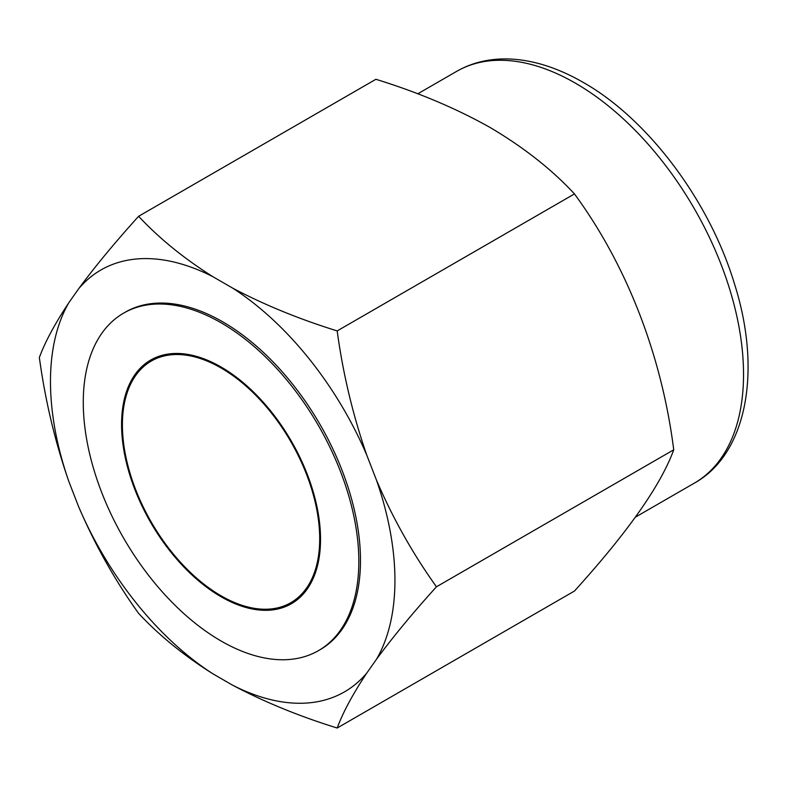 <?xml version="1.0" encoding="UTF-8"?>
<svg xmlns="http://www.w3.org/2000/svg" width="787" height="787" viewBox="0 0 787 787"><rect width="100%" height="100%" fill="white"/><g stroke="black" fill="none" stroke-linecap="round" stroke-linejoin="round"><path stroke-width="1.18" d="M221.049 322.778A194.851 112.502 60 0 1 348.346 494.492A194.851 112.502 60 0 1 318.479 650.633A194.851 112.502 60 0 1 221.049 640.982A194.851 112.502 60 0 1 93.761 469.268A194.851 112.502 60 0 1 123.628 313.128A194.851 112.502 60 0 1 221.049 322.778M123.628 313.128L125.281 312.173A194.851 112.502 60 0 1 222.711 321.824A194.851 112.502 60 0 1 349.999 493.538A194.851 112.502 60 0 1 320.132 649.678L318.479 650.633M221.049 596.753A140.686 81.228 60 0 1 121.572 424.449A140.686 81.228 60 0 1 221.049 367.008A140.686 81.228 60 0 1 221.058 367.008A140.686 81.228 60 0 1 320.535 539.321A140.686 81.228 60 0 1 221.049 596.753M221.472 367.254A139.515 80.549 -120 0 0 152.117 360.584L151.291 361.056A139.515 80.549 -120 0 0 129.914 472.849A139.515 80.549 -120 0 0 221.049 595.798A139.515 80.549 -120 0 0 290.816 602.704A139.515 80.549 -120 0 0 312.193 490.911A139.515 80.549 -120 0 0 221.049 367.962A139.515 80.549 -120 0 0 151.291 361.056M290.816 602.704L291.643 602.232A139.515 80.549 -120 0 0 320.535 538.839M212.972 276.749C183.853 258.402 159.072 238.245 138.63 216.277L375.901 79.29C418.32 92.404 456.529 108.547 490.537 127.74C524.112 147.651 552.09 169.717 574.461 193.927C626.629 265.003 661.719 354.996 673.731 449.8C660.893 485.117 627.8 532.199 574.461 591.037L337.18 728.024C343.073 712.166 352.93 693.859 366.752 673.111L376.491 659.26A243.567 140.627 -120 0 0 376.491 480.178L366.752 455.073C352.792 414.779 342.935 373.392 337.18 330.914C298.912 319.02 263.999 304.717 232.44 287.993L212.972 276.749A243.567 140.627 -120 0 0 78.661 288.75L68.922 302.602C54.952 323.624 45.095 341.922 39.35 357.514C45.243 400.613 55.1 441.999 68.922 481.683L78.661 506.779C95.355 545.499 115.345 581.042 138.63 613.388C159.23 635.493 184.01 655.65 212.972 673.859L232.44 685.103C264.216 701.915 299.129 716.219 337.18 728.024M366.752 455.073A243.567 140.627 -120 0 0 232.44 287.993M376.491 659.26C393.185 636.663 413.175 612.502 436.46 586.787C412.88 553.91 392.89 518.377 376.491 480.178M68.922 302.602A243.567 140.627 -120 0 0 68.922 481.683M138.63 216.277C115.04 242.357 95.05 266.508 78.661 288.75M78.661 506.779A243.567 140.627 -120 0 0 212.972 673.859M232.44 685.103A243.567 140.627 -120 0 0 366.752 673.111M574.461 193.927L337.18 330.914M436.46 586.787L673.731 449.8M456.568 71.41C472.052 62.527 489.504 58.386 508.933 58.976C532.838 59.861 557.609 67.672 583.226 82.409C647.878 118.916 709.264 200.724 734.241 283.104C762.534 371.356 746.558 454.325 694.291 483.159A237.723 137.253 -120 0 0 730.739 292.666A237.723 137.253 -120 0 0 575.435 83.176A237.723 137.253 -120 0 0 456.568 71.41L417.749 93.82M694.291 483.159L635.483 517.108"/></g></svg>

